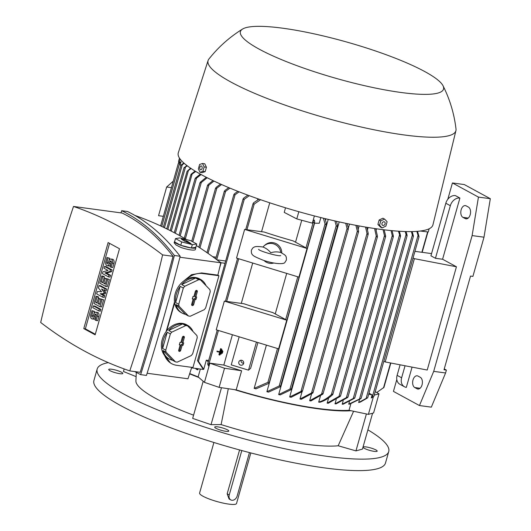 <?xml version="1.0" encoding="UTF-8"?>
<svg xmlns="http://www.w3.org/2000/svg" width="531" height="531" viewBox="0 0 531 531"><rect width="100%" height="100%" fill="white"/><g stroke="black" fill="none" stroke-linecap="round" stroke-linejoin="round"><path stroke-width="0.8" d="M221.839 350.042L222.263 350.095L221.108 354.177L220.684 354.117L221.839 350.042L221.381 349.79M221.394 349.75L222.263 350.095M220.232 353.872L220.684 354.117M220.405 351.701L221.201 348.894L221.619 348.953L219.887 355.073L219.469 355.013L220.259 352.212L217.518 351.841L217.657 351.33L220.405 351.701L217.657 351.33M221.619 348.953L221.201 348.894M220.63 348.588L219.841 351.389M219.635 352.126L218.905 354.708L219.469 355.013M217.093 351.018L216.947 351.529L217.518 351.841M222.482 351.183L222.901 351.243L222.323 353.281L221.905 353.228L222.482 351.183L222.024 350.938M222.038 350.891L222.901 351.243M221.447 352.976L221.905 353.228M273.777 263.018A10.102 9.87 48.5 0 1 263.953 260.475M263.004 247.028A10.102 9.87 48.5 0 1 280.74 252.457L280.461 252.325C285.744 255.418 286.561 255.491 286.388 260.057L285.008 262.241C284.397 264.591 274.049 264.06 262.978 260.15C252.623 255.876 250.984 255.205 251.402 250.161L252.783 247.977C254.382 247.081 254.415 245.753 263.442 247.101M264.139 245.833L265.102 244.983A10.102 9.87 48.5 0 1 281.762 252.982M280.74 252.464C277.308 251.621 273.989 251.721 270.777 252.756C268.633 250.081 266.031 248.176 262.984 247.048M307.031 248.462L244.638 229.405L264.239 232.054A114.643 20.556 15.8 0 0 293.039 240.855L307.031 248.462L298.92 277.142L236.527 258.093L244.638 229.405M360.854 398.655L349.551 404.144A114.643 20.556 -164.2 0 1 348.721 404.177L349.418 401.715M354.522 398.283L354.509 397.885L354.522 398.283L343.139 404.217A114.643 20.556 -164.2 0 1 342.203 404.197L343.172 400.772M347.659 397.513L347.672 397.015L347.659 397.513L336.023 403.905A114.643 20.556 -164.2 0 1 335.001 403.839L336.229 399.504M340.225 396.418L340.271 395.814L340.225 396.418L328.271 403.248A114.643 20.556 -164.2 0 1 327.162 403.135L328.636 397.945M376.134 230.076L376.499 228.795M319.901 402.259A114.643 20.556 -164.2 0 1 319.31 402.179A114.643 20.556 -164.2 0 1 318.713 402.1L320.405 396.113M367.459 229.837L368.122 227.5M309.659 400.732L322.848 393.458L322.762 394.194L310.927 400.938A114.643 20.556 -164.2 0 1 309.659 400.732L311.558 394.015M358.199 229.2L359.122 225.934M299.988 399.033L312.825 392.303L312.732 393.073L301.342 399.285A114.643 20.556 -164.2 0 1 299.988 399.033L302.073 391.666M348.343 228.151L349.498 224.075M289.674 396.989L302.239 390.816L302.146 391.612L291.121 397.288A114.643 20.556 -164.2 0 1 289.674 396.989L339.223 221.905M280.215 394.918A114.643 20.556 -164.2 0 1 278.669 394.56L328.238 219.383M325.888 218.818L325.51 220.159M266.881 391.712L279.187 385.997L280.308 385.937L280.189 386.814L268.54 392.124A114.643 20.556 -164.2 0 1 266.881 391.712L314.571 223.173M254.17 388.36L267.909 382.373L269.005 382.4L268.865 383.349L255.969 388.851A114.643 20.556 -164.2 0 1 254.17 388.36L266.403 345.123M275.237 313.914L286.7 273.412M295.528 242.202L301.741 220.259M269.144 382.964L314.664 222.091L314.299 220.046L313.038 221.235L312.354 223.139L296.783 218.911L284.231 212.38L285.525 207.8M269.741 202.802L261.564 231.695M252.696 263.031L241.273 303.407M232.405 334.742L223.823 365.069A114.643 20.556 15.8 0 0 241.612 370.764L236.202 389.887L219.117 387.364L224.533 368.242L209.778 363.164L223.823 365.069M375.218 391.672L378.995 393.829L373.585 412.952L368.395 414.372L349.02 410.297A114.643 20.556 -164.2 0 1 236.202 389.887M349.02 410.297L350.852 403.806M256.453 342.083L248.515 370.153L250.652 368.262L257.933 342.535M243.948 303.765A114.643 20.556 15.8 0 0 272.748 312.56L286.74 320.173L224.347 301.117L243.948 303.765M332.897 394.407C328.901 398.257 324.547 400.878 319.828 402.279M332.652 393.989L332.579 394.706L332.652 393.989L331.39 394.546L376.253 236.003L374.567 228.516M359.474 399.657L358.657 402.525L366.118 398.436L412.355 235.041L411.386 231.602M413.277 236.468L412.434 234.45M413.357 235.857L413.085 236.381L413.357 235.857L412.169 231.589M367.492 397.938L360.33 402.08L358.657 402.525M406.102 231.562L407.098 235.24L406.799 235.844L407.098 235.24M348.721 404.177L359.52 399.013L406.056 234.569L405.219 231.543M406.965 235.903L406.182 233.932M399.385 231.264L400.527 235.718L400.201 236.414L398.423 231.197M400.527 235.718L400.201 236.414M342.203 404.197L353.228 398.522L399.451 235.16M392.07 230.68L393.365 235.976L393.013 236.78L392.256 235.545L391.028 230.58M393.365 235.976L393.013 236.78M335.001 403.839L346.391 397.626L392.256 235.545M384.192 229.823L385.632 235.95L385.254 236.853L384.484 235.651L383.07 229.684M385.632 235.95L385.254 236.853M327.162 403.135L338.997 396.392L384.484 235.651M375.756 228.688L377.441 236.162L377.03 237.184L376.253 235.996M318.64 402.12C323.359 400.719 327.713 398.097 331.709 394.248M366.775 227.281L368.248 233.454L367.83 234.496L367.021 233.434L365.507 227.069M357.244 225.589L358.598 230.998L358.166 232.067L357.33 231.104L355.896 225.33M347.128 223.591L348.369 228.257L347.931 229.352L347.068 228.489L345.708 223.299M336.402 221.274L337.55 225.303L337.105 226.418L336.216 225.655L334.888 220.936M278.669 394.56L289.972 389.07L291.121 388.938L291.015 389.747L280.215 394.911M325.005 218.606L326.426 223.418L325.968 224.6L325.052 223.916L323.392 218.214M369.005 393.199L372.125 394.891L371.249 397.998L372.218 397.327L418.03 235.425L416.842 231.377M418.946 236.965L418.063 234.894M418.986 236.408L418.733 236.839L418.986 236.408L417.525 231.324M373.638 396.67L371.249 397.998M420.386 231.025L428.245 231.987L429.154 228.768M320.85 217.584L319.244 223.252L314.359 223.173M312.354 223.139L314.392 215.938M286.74 320.173L278.622 348.854L216.23 329.797L224.347 301.117M296.783 218.911L298.827 211.71M372.125 394.891L368.726 394.181M378.995 393.829L374.242 395.124M368.395 414.372L373.339 396.889M365.952 398.701L367.664 397.653M241.612 370.764L224.533 368.242M219.117 387.364L204.442 382.353L198.136 376.884L200.353 369.045M204.442 382.353L209.851 363.231M209.241 365.069L208.856 364.339L207.92 363.742L207.667 364.027L208.424 365.866L209.241 365.069L209.778 363.164M208.278 361.87L206.307 360.157L208.67 360.476M202.815 369.377L203.725 369.284L206.307 360.157M198.136 376.884A114.643 20.556 -164.2 0 1 189.72 373.552M198.143 368.746L197.824 369.868A114.643 20.556 -164.2 0 1 196.477 369.344L195.421 368.375M163.329 216.336L158.55 215.692L166.668 187.005L173.285 181.151M171.447 187.655L166.668 187.005M178.681 163.05L178.595 161.225L179.478 158.119M180.958 165.207L180.148 164.862L181.031 161.756L178.708 163.03M179.199 162.652L180.188 159.147M181.23 164.968L183.852 163.017M182.677 164.285L180.805 165.473M184.217 163.342L182.266 164.769L164.444 227.739M257.893 198.773L257.528 200.054M191.578 367.857L203.333 369.45L197.505 360.649L198.421 361.326L203.725 369.284M249.324 195.693L244.28 199.251L243.158 199.311L243.623 198.129L247.877 195.156M136.308 372.437L135.903 380.986A111.105 19.926 15.8 0 0 155.829 398.529A111.105 19.926 15.8 0 0 193.589 415.176M221.095 262.745L225.025 263.276L197.472 360.655M212.712 256.719L216.144 257.183M243.125 198.82L225.025 263.276M216.933 259.832L225.536 260.993M247.32 194.95L247.127 195.647M187.304 165.838L184.171 167.849L186.839 165.48M184.171 167.849L184.469 167.252M191.16 168.559L187.078 171.327L190.589 168.174M229.923 188.113L225.575 191.386L224.401 191.625L224.839 190.529L228.735 187.616M221.56 184.529L216.834 188.193L215.632 188.538L216.057 187.463L220.478 184.051M213.986 181.064L208.875 185.14L207.648 185.578L208.066 184.536L213.017 180.606M207.176 177.732L201.276 182.564L199.928 182.803L184.25 238.22M200.008 183.122L200.433 182.1L206.307 177.288M201.103 174.533L196.477 178.237L195.109 178.549L179.053 235.286M239.149 191.83L235.08 194.771L233.939 194.91L234.377 193.795L237.842 191.319M338.917 396.962L340.318 395.814M372.032 397.546L373.824 396.425M359.381 399.319L361.007 398.323M314.664 222.091L314.193 222.708L313.257 222.111L313.038 221.235M353.102 398.907L354.655 397.872M346.285 398.097L347.772 397.015M187.078 171.327L170.146 230.567M195.766 171.467L190.748 175.004L191.1 174.208L195.089 171.062M190.748 175.004L174.254 232.697M195.202 178.814L195.587 177.912L200.333 174.102M260.588 199.709L254.203 204.077L253.108 204.05L253.586 202.796L258.982 199.152M376.738 392.542L383.74 387.517M196.344 368.501L197.824 369.868M181.031 161.763L179.79 162.672L161.743 226.452M180.201 162.247L178.297 163.475M219.343 261.65L221.108 262.712L219.389 268.779M196.311 245.541A724.417 443 97.7 0 1 220.81 262.772A836.458 511.512 97.7 0 1 217.856 275.138L218.925 275.715L192.952 367.505L176.717 365.315A24.24 18.685 -61.5 0 1 171.626 363.662A24.24 18.685 -61.5 0 1 164.617 355.518A19.189 14.788 118.5 0 1 162.22 339.528A19.189 14.788 118.5 0 1 166.747 330.786L174.639 302.909A19.189 14.788 118.5 0 1 175.21 293.63A19.189 14.788 118.5 0 1 186.142 279.445A19.189 14.788 -61.5 0 1 199.424 278.808L200.552 279.419A19.189 14.788 -61.5 0 1 206.008 285.632M191.744 367.346A836.458 511.512 97.7 0 1 187.987 378.776L147.127 373.253M134.98 215.46A724.417 443 97.7 0 1 186.646 239.62M166.084 331.656A836.458 511.512 -82.3 0 0 170.411 316.695A836.458 511.512 -82.3 0 0 174.493 301.94M182.644 281.881L191.538 274.693L201.621 272.941L217.856 275.138M220.81 262.772L179.916 257.243M178.735 304.263L175.628 302.577A19.189 14.788 -61.5 0 1 176.338 294.247A19.189 14.788 -61.5 0 1 180.221 286.348L183.328 288.041L178.735 304.263A19.189 14.788 118.5 0 0 179.113 306.294L188.452 315.985A19.189 14.788 118.5 0 0 190.277 316.23L204.216 309.692A19.189 14.788 118.5 0 0 205.663 307.907L210.256 291.678A19.189 14.788 118.5 0 0 209.884 289.647L200.539 279.963A19.189 14.788 118.5 0 0 198.713 279.718L184.781 286.255A19.189 14.788 118.5 0 0 183.328 288.041M184.781 286.255L181.668 284.563A19.189 14.788 -61.5 0 1 195.607 278.025L198.713 279.718M200.539 279.963L197.432 278.271A19.189 14.788 -61.5 0 1 200.552 279.419M188.452 315.985L185.346 314.292A19.189 14.788 -61.5 0 1 182.219 313.144A19.189 14.788 -61.5 0 1 176 304.608L179.113 306.294M182.219 313.144L181.091 312.527A19.189 14.788 -61.5 0 1 174.639 302.909M195.607 278.025L181.668 284.563M180.221 286.348L175.628 302.577M176 304.608L185.346 314.292M193.662 304.562A1.261 0.976 -61.5 0 1 191.678 304.296L193.171 299.033L192.295 298.92L192.972 296.524L193.848 296.643L195.335 291.386A1.261 0.976 -61.5 0 1 197.313 291.652L195.826 296.909L196.696 297.028L196.019 299.418L195.149 299.305L193.662 304.562L192.687 304.084L194.22 298.674L195.089 298.794L195.64 296.849M191.671 305.013A1.102 0.85 118.5 0 0 192.687 304.084M195.149 299.305L194.22 298.674M196.019 299.418L195.089 298.794M195.826 296.909L194.811 296.583L196.337 291.174A1.102 0.85 118.5 0 0 196.271 290.357M192.434 298.435L193.171 299.033M166.747 330.786A19.189 14.788 -61.5 0 1 186.434 324.7L187.569 325.317A19.189 14.788 -61.5 0 1 193.018 331.523M165.752 350.161L162.639 348.469A19.189 14.788 -61.5 0 1 163.356 340.145A19.189 14.788 -61.5 0 1 167.232 332.24L170.345 333.933L165.752 350.161A19.189 14.788 118.5 0 0 166.123 352.192L175.469 361.877A19.189 14.788 118.5 0 0 177.294 362.122L191.226 355.584A19.189 14.788 118.5 0 0 192.68 353.799L197.266 337.577A19.189 14.788 118.5 0 0 196.895 335.546L187.556 325.861A19.189 14.788 118.5 0 0 185.731 325.609L171.792 332.154A19.189 14.788 118.5 0 0 170.345 333.933M171.792 332.154L168.685 330.461A19.189 14.788 -61.5 0 1 182.618 323.923L185.731 325.609M187.556 325.861L184.443 324.169A19.189 14.788 -61.5 0 1 187.569 325.317M175.469 361.877L172.356 360.184A19.189 14.788 -61.5 0 1 169.23 359.036A19.189 14.788 -61.5 0 1 163.01 350.5L166.123 352.192M169.23 359.036L168.101 358.425A19.189 14.788 -61.5 0 1 164.617 355.518M182.618 323.923L168.685 330.461M167.232 332.24L162.639 348.469M163.01 350.5L172.356 360.184M180.673 350.453A1.261 0.976 -61.5 0 1 178.695 350.188L180.182 344.931L179.312 344.811L179.989 342.422L180.859 342.541L182.345 337.278A1.261 0.976 -61.5 0 1 184.323 337.55L182.837 342.807L183.713 342.926L183.036 345.316L182.16 345.196L180.673 350.453L179.704 349.975L181.23 344.566L182.1 344.685L182.651 342.747M178.681 350.911A1.102 0.85 118.5 0 0 179.704 349.975M182.16 345.196L181.23 344.566M183.036 345.316L182.1 344.685M182.837 342.807L181.821 342.482L183.354 337.072A1.102 0.85 118.5 0 0 183.288 336.256M179.445 344.327L180.182 344.931M171.626 363.662L170.59 363.098L163.289 353.533M186.142 279.445A24.24 18.685 -61.5 0 1 202.689 273.525L218.925 275.715M121.652 210.701L127.453 211.491C146.616 220.777 164.185 235.704 180.162 256.267C169.927 296.842 158.689 336.561 146.443 375.424L140.649 374.64C152.895 335.778 164.132 296.059 174.367 255.484C158.391 234.921 140.821 219.993 121.652 210.701L120.968 212.878M134.721 371.574L140.649 374.64M173.04 256.314C157.614 236.381 140.629 221.951 122.09 213.031L73.504 206.459A836.458 511.512 -82.3 0 0 55.835 263.774A836.458 511.512 -82.3 0 0 40.681 322.463A724.417 443 -82.3 0 0 129.776 370.903L140.211 372.317L157.342 314.929L173.04 256.314L162.599 254.907A724.417 443 -82.3 0 0 73.504 206.459M129.776 370.903A836.458 511.512 -82.3 0 0 147.445 313.589A836.458 511.512 -82.3 0 0 162.599 254.907M180.162 256.267L174.367 255.484M195.813 247.293A11.111 1.991 -164.2 0 1 195.866 247.652L195.328 249.563A11.111 1.991 15.8 0 1 180.912 247.459L176.026 244.99L174.148 242.8L174.487 241.598A11.111 1.991 -164.2 0 1 174.719 241.326M195.866 247.652A11.111 1.991 -164.2 0 1 186.208 246.968A11.111 1.991 -164.2 0 1 176.465 243.45A11.111 1.991 -164.2 0 1 174.487 241.598M191.379 247.997L195.8 247.333L196.749 243.981L190.543 240.609L179.923 237.908L175.495 238.578L181.702 241.95L192.328 244.652L191.379 247.997L180.752 245.295L181.702 241.95M175.495 238.578L174.553 241.924L180.752 245.295M192.328 244.652L196.749 243.981M181.317 239.069L183.295 239.342L187.277 241.147L191.153 243.702L184.967 241.413L181.317 239.069M184.43 240.762L184.383 241.094M187.821 241.797L187.529 242.448M187.277 241.147L186.978 242.149M186.408 241.028L186.195 241.724M119.495 248.747L95.149 334.802L83.779 328.616L108.132 242.567L119.495 248.747M110.541 275.29L110.03 277.082L108.45 276.87L102.437 273.604L102.948 271.812L108.025 270.432L103.963 268.221L104.468 266.429L106.054 266.648L112.061 269.914L111.556 271.706L106.472 273.08L110.541 275.29L108.955 275.078L108.45 276.87M104.793 295.608L104.282 297.4L102.695 297.187L96.688 293.922L97.365 291.532L101.587 291.758L98.381 287.948L99.058 285.552L100.644 285.771L106.651 289.037L106.14 290.829L104.561 290.616L101.554 288.983L104.049 292.408L105.636 292.621L105.297 293.816L101.786 293.975L104.793 295.608L103.206 295.395L102.695 297.187M103.917 290.265L105.636 292.621M100.903 309.354L100.392 311.146L98.806 310.934L92.799 307.668L93.31 305.876L94.89 306.088L100.903 309.354L99.317 309.142L98.806 310.934M96.104 320.492L97.286 316.31A3.159 1.932 -82.3 0 0 95.945 312.221L97.525 312.434A3.159 1.932 97.7 0 1 98.872 316.522L97.684 320.711L96.104 320.492L95.042 319.914L96.224 315.733A1.261 0.77 -82.3 0 0 95.686 314.1A1.261 0.77 -82.3 0 0 94.81 314.963L94.306 316.761L95.879 316.974M95.779 317.306A3.159 1.932 97.7 0 1 93.702 319.138L92.115 318.925A3.159 1.932 -82.3 0 0 94.306 316.761M92.115 318.925A3.159 1.932 -82.3 0 1 90.774 314.837L91.956 310.655L94.598 311.445L93.861 314.053M98.023 303.613L99.436 304.382L100.963 298.999L103.605 299.789L101.574 306.964L99.994 306.752L93.987 303.48L96.011 296.311L97.598 296.524L98.66 297.101L98.328 298.256L100.95 299.039L99.377 298.834L98.023 303.613L99.596 303.825M103.777 283.295L105.191 284.065L106.711 278.682L109.353 279.472L107.328 286.647L105.742 286.428L99.735 283.162L101.766 275.994L103.346 276.206L104.408 276.784L104.083 277.939L106.698 278.722L105.131 278.51L103.777 283.295L105.344 283.508M111.152 267.305L112.34 263.124A3.159 1.932 -82.3 0 0 110.992 259.035L112.579 259.247A3.159 1.932 97.7 0 1 113.919 263.336L112.738 267.524L111.152 267.305L110.096 266.735L111.278 262.546A1.261 0.77 -82.3 0 0 110.74 260.913A1.261 0.77 -82.3 0 0 109.864 261.783L109.353 263.575L110.926 263.788M110.833 264.119A3.159 1.932 97.7 0 1 108.749 265.951L107.162 265.739A3.159 1.932 -82.3 0 0 109.353 263.575M107.162 265.739A3.159 1.932 -82.3 0 1 105.822 261.65L107.003 257.469L109.651 258.258L108.908 260.867M95.308 334.238L85.365 328.835L109.559 243.337M104.468 266.429L110.475 269.702L109.97 271.494L104.892 272.868L106.472 273.08M104.892 272.868L108.955 275.078M109.97 271.494L111.556 271.706M110.475 269.702L112.061 269.914M99.058 285.552L105.065 288.824L106.651 289.037M104.049 292.408L103.711 293.603L100.2 293.762L101.786 293.975M100.2 293.762L103.206 295.395M103.711 293.603L105.297 293.816M105.065 288.824L104.561 290.616M93.31 305.876L99.317 309.142M95.945 312.221A3.159 1.932 -82.3 0 0 93.755 314.392L93.244 316.184A1.261 0.77 -82.3 0 1 92.367 317.047A1.261 0.77 -82.3 0 1 91.83 315.414L93.403 315.626M91.956 310.655L94.598 311.445M93.018 311.232L91.83 315.414M96.011 296.311L97.073 296.889L95.553 302.265L97.12 302.478M95.553 302.265L96.967 303.035L98.321 298.256L99.377 298.834M97.073 296.889L98.66 297.101M100.963 298.999L103.605 299.789M102.025 299.577L99.994 306.752M101.766 275.994L102.822 276.571L101.302 281.948L102.875 282.16M101.302 281.948L102.715 282.718L104.069 277.939L105.131 278.51M102.822 276.571L104.408 276.784M106.711 278.682L109.353 279.472M107.773 279.26L105.742 286.428M110.992 259.035A3.159 1.932 -82.3 0 0 108.802 261.206L108.297 262.998A1.261 0.77 -82.3 0 1 107.421 263.861A1.261 0.77 -82.3 0 1 106.884 262.228L108.45 262.44M107.003 257.469L109.651 258.258M108.065 258.046L106.884 262.228M83.779 328.616L85.365 328.835M239.176 336.807L231.231 364.877L248.515 370.153M241.904 360.343A2.522 2.469 48.5 0 1 242.899 364.624A2.522 2.469 48.5 0 1 238.797 363.25A2.522 2.469 48.5 0 1 241.904 360.343M243.676 363.25A2.522 2.469 48.5 0 1 241.014 360.237M385.167 361.93L427.223 370.047L456.441 266.781L414.386 258.67L385.167 361.93L383.84 361.213M431.564 253.599L414.93 251.349M447.806 199.291L452.432 182.956L478.444 197.101L472.119 235.585L433.701 371.361L419.457 405.545L393.444 391.4L396.81 379.512M472.119 235.585L484 237.191L490.319 198.707L464.306 184.562L452.432 182.956M400.095 364.81L397.115 375.344A9.093 7.003 118.5 0 0 399.896 384.291L404.423 386.754A9.093 7.003 -61.5 0 1 401.635 377.8L405.047 365.766M412.063 367.12L406.328 387.371A9.093 7.003 -61.5 0 1 404.423 386.754M413.058 257.947L414.386 258.67M442.588 259.247L435.46 258.285L450.341 205.696A9.093 7.003 -61.5 0 1 459.899 198.056L442.588 259.247L456.441 266.781M435.46 258.285L430.933 255.823L445.814 203.234L450.341 205.696M459.899 198.056L455.379 195.594A9.093 7.003 118.5 0 0 445.814 203.234M462.926 217.352A6.06 3.704 97.7 0 1 460.994 210.435A6.06 3.704 97.7 0 1 465.362 205.603A6.06 3.704 97.7 0 1 466.172 205.875L468.435 207.103A6.06 3.704 97.7 0 1 470.366 214.02A6.06 3.704 97.7 0 1 465.999 218.845A6.06 3.704 97.7 0 1 465.189 218.58L462.926 217.352L468.229 218.068M414.764 387.544A6.06 3.704 97.7 0 1 412.833 380.627A6.06 3.704 97.7 0 1 417.2 375.802A6.06 3.704 97.7 0 1 418.01 376.067L420.273 377.302A6.06 3.704 97.7 0 1 422.205 384.212A6.06 3.704 97.7 0 1 417.837 389.044A6.06 3.704 97.7 0 1 417.027 388.772L414.764 387.544L420.067 388.261M444.255 368.939L446.392 370.1L445.582 372.968L431.338 407.151L419.457 405.545M445.582 372.968L433.701 371.361M490.319 198.707L478.444 197.101M484 237.191L472.909 276.399L470.532 276.074L444.016 369.775L446.392 370.1M242.601 29.039C229.584 37.084 218.334 47.113 208.849 59.127A128.781 23.092 15.8 0 0 208.092 60.527L178.31 152.782A132.319 23.729 15.8 0 0 201.833 174.931A132.319 23.729 15.8 0 0 341.791 222.462A132.319 23.729 15.8 0 0 432.944 224.839L455.923 130.653A128.781 23.092 15.8 0 0 456.01 129.066C454.224 113.866 449.896 99.43 443.027 85.756A105.55 18.93 15.8 0 0 424.74 71.546A105.55 18.93 15.8 0 0 321.461 35.511A105.55 18.93 15.8 0 0 242.601 29.039A105.55 18.93 15.8 0 0 259.214 49.164A105.55 18.93 15.8 0 0 378.397 88.65A105.55 18.93 15.8 0 0 443.027 85.756M208.092 60.527A128.781 23.092 15.8 0 0 230.985 82.079A128.781 23.092 15.8 0 0 367.2 128.343A128.781 23.092 15.8 0 0 455.923 130.653M384.577 219.091L382.951 218.208L379.161 219.987L377.906 224.401L380.448 227.042L382.074 227.925L379.532 225.283L380.78 220.869L384.577 219.091L387.119 221.726L385.871 226.146L382.074 227.925M383.01 225.483A1.965 1.513 118.5 0 0 385.075 223.83A1.965 1.513 118.5 0 0 384.066 221.766A1.965 1.513 118.5 0 0 382.001 223.412A1.965 1.513 118.5 0 0 383.01 225.483M379.161 219.987L380.78 220.869M377.906 224.401L379.532 225.283M200.008 172.316L202.284 172.628L205.172 171.646L206.42 167.232L204.78 163.794L202.503 163.488L204.143 166.926L202.895 171.34L200.008 172.316L198.368 168.878L199.616 164.464L202.503 163.488M206.42 167.232L204.143 166.926M200.433 169.721A1.965 1.201 -82.3 0 0 202.059 168.46A1.965 1.201 -82.3 0 0 201.481 166.004A1.965 1.201 -82.3 0 0 199.862 167.265A1.965 1.201 -82.3 0 0 200.433 169.721M205.172 171.646L202.895 171.34M364.664 413.583L366.642 414.001M234.39 389.621A116.156 20.828 15.8 0 0 351.077 410.728M220.664 387.59L222.409 387.849M203.227 381.298L203.871 381.862M189.62 373.851A116.156 20.828 15.8 0 0 198.8 377.468M366.37 414.074L355.949 450.885L338.181 445.768L353.6 411.26M372.596 413.218L362.441 449.113L355.949 450.885M377.096 451.277A7.321 1.314 -164.2 0 1 369.377 450.295A7.321 1.314 -164.2 0 1 363.091 447.155A7.321 1.314 -164.2 0 1 363.177 447.022A7.321 1.314 -164.2 0 1 370.897 448.005A7.321 1.314 -164.2 0 1 377.183 451.144A7.321 1.314 -164.2 0 1 377.096 451.277M108.809 369.337A7.321 1.314 -164.2 0 1 116.528 370.319A7.321 1.314 -164.2 0 1 122.814 373.459A7.321 1.314 -164.2 0 1 122.721 373.592A7.321 1.314 -164.2 0 1 115.001 372.609A7.321 1.314 -164.2 0 1 108.716 369.47A7.321 1.314 -164.2 0 1 108.809 369.337M220.571 430.11A7.321 1.314 -164.2 0 1 214.683 427.09A7.321 1.314 -164.2 0 1 222.894 428.052A7.321 1.314 -164.2 0 1 228.775 431.072A7.321 1.314 -164.2 0 1 220.571 430.11M228.303 388.719L221.115 424.588A111.105 19.926 15.8 0 0 338.181 445.768M221.115 424.588L211.026 424.674L192.673 418.401L203.088 381.59M136.055 376.612L123.457 371.501L124.181 368.945M108.291 362.633A151.508 27.167 15.8 0 0 97.166 369.052A151.508 27.167 15.8 0 0 172.874 415.906A151.508 27.167 15.8 0 0 327.773 456.428A151.508 27.167 15.8 0 0 388.732 451.562A151.508 27.167 15.8 0 0 367.89 429.851M97.166 369.052L93.921 380.528A151.508 27.167 15.8 0 0 169.628 427.375A151.508 27.167 15.8 0 0 324.527 467.904A151.508 27.167 15.8 0 0 385.486 463.032L388.732 451.562M221.44 387.856L211.026 424.674M213.9 442.489L199.59 493.047A19.189 3.445 15.8 0 0 203.008 496.239A19.189 3.445 15.8 0 0 223.252 503.122A19.189 3.445 15.8 0 0 236.527 503.501L250.831 452.936M241.804 450.553L229.246 494.938A5.051 3.89 118.5 0 0 230.793 499.91L229.067 498.974L227.168 493.81L239.581 449.949M230.793 499.91A5.051 3.89 118.5 0 0 231.855 500.255A5.051 3.89 118.5 0 0 237.165 496.014L249.451 452.585M321.613 393.896L367.021 233.434M311.624 392.641L357.33 231.104M301.064 391.055L347.068 228.489M289.972 389.07L336.216 225.655M279.187 385.997L325.052 223.916M198.421 361.326L244.28 199.251M167.856 229.412L185.465 167.199M208.033 253.38L225.575 191.386M199.941 247.891L216.834 188.193M192.826 241.851L208.875 185.14M185.346 238.857L201.276 182.564M180.155 235.903L196.477 178.237M216.721 259.666L235.08 194.771M267.909 382.373L277.487 348.509M285.671 319.589L297.778 276.797M305.962 247.877L313.257 222.111M171.261 231.138L188.366 170.697M175.363 233.288L192.023 174.4M208.856 364.339L218.44 330.474M226.657 301.429L238.731 258.763M246.948 229.717L254.203 204.077M383.488 387.949L390.557 362.972M421.88 252.291L427.641 231.914M197.313 291.652L196.337 291.174M184.323 337.55L183.354 337.072M201.621 272.941L202.689 273.525M183.295 239.342L183.042 240.012M94.81 314.963L96.303 315.168M97.286 316.31L98.872 316.522M109.864 261.783L111.351 261.982M112.34 263.124L113.919 263.336M397.115 375.344L401.635 377.8M466.849 218.805L465.189 218.58M418.693 388.997L417.027 388.772M229.246 494.938L227.168 493.81M280.7 255.59L280.713 255.59C279.094 256.758 259.241 251.11 258.577 249.324M166.741 228.861L184.038 167.736M206.964 252.637L224.347 191.206M198.859 247.187L215.566 188.153M191.718 241.247L207.575 185.226M215.666 258.882L233.892 194.465M340.504 396.046L385.632 236.567M313.011 392.688L358.584 231.635M302.418 391.234L348.363 228.881M373.87 396.445L419.019 236.879M291.287 389.382L337.543 225.921M367.731 397.699L413.39 236.348M280.468 386.442L326.419 224.042M361.1 398.396L407.124 235.751M354.781 397.991L400.547 236.262M332.864 394.301L377.428 236.826M347.918 397.181L393.371 236.56M323.047 393.803L368.235 234.105M383.906 387.53L390.836 363.025M422.165 252.325L427.933 231.947M207.667 364.027L217.265 330.116M225.429 301.263L237.556 258.405M245.72 229.551L253.088 203.512M163.322 227.202L180.805 165.42M160.614 225.927L178.297 163.448"/></g></svg>
